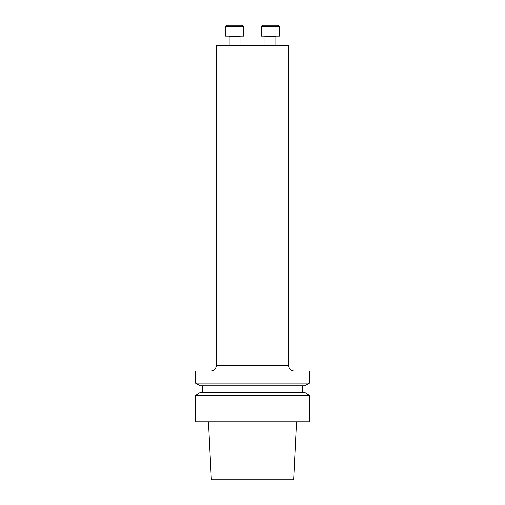 <?xml version="1.0" encoding="UTF-8"?>
<svg xmlns="http://www.w3.org/2000/svg" width="505" height="505" viewBox="0 0 505 505"><rect width="100%" height="100%" fill="white"/><g stroke="black" fill="none" stroke-linecap="round" stroke-linejoin="round"><path stroke-width="0.76" d="M309.54 421.808L195.46 421.808L195.46 395.327L309.54 395.327L309.54 421.808M208.47 421.808L211.374 479.75L293.626 479.75L296.53 421.808M195.46 395.327L200.176 392.606L304.824 392.606L309.54 395.327M302.293 385.82L302.293 392.606M200.176 385.82L304.824 385.82L309.54 383.099L195.46 383.099L200.176 385.82M195.46 383.099L195.46 371.106L309.54 371.106L309.54 383.099M288.715 45.532L288.355 45.166L216.645 45.166L216.285 45.532L288.715 45.532L288.715 365.67C289.037 368.972 290.848 370.784 294.15 371.106M226.606 25.25L242.539 25.25L243.631 26.336L225.52 26.336L226.606 25.25M229.144 45.166L229.144 36.474L228.778 36.114M225.52 26.336L225.52 36.114L243.631 36.114L243.631 26.336M270.427 25.25L278.394 25.25L279.48 26.336L261.369 26.336L262.461 25.25L270.427 25.25M262.461 25.25L261.369 26.336L261.369 36.114L279.48 36.114L279.48 26.336L278.394 25.25M276.222 36.114L275.856 36.474L276.222 36.114L275.856 36.474L275.856 45.166L275.856 36.474L264.992 36.474L264.633 36.114L264.992 36.474L264.992 45.166M216.285 45.532L216.285 365.67L288.715 365.67M240.008 45.166L240.008 36.474L229.144 36.474M202.707 385.82L202.707 392.606M216.285 365.67C215.963 368.972 214.152 370.784 210.85 371.106M240.008 36.474L240.367 36.114M279.48 36.114L279.48 26.336"/></g></svg>
